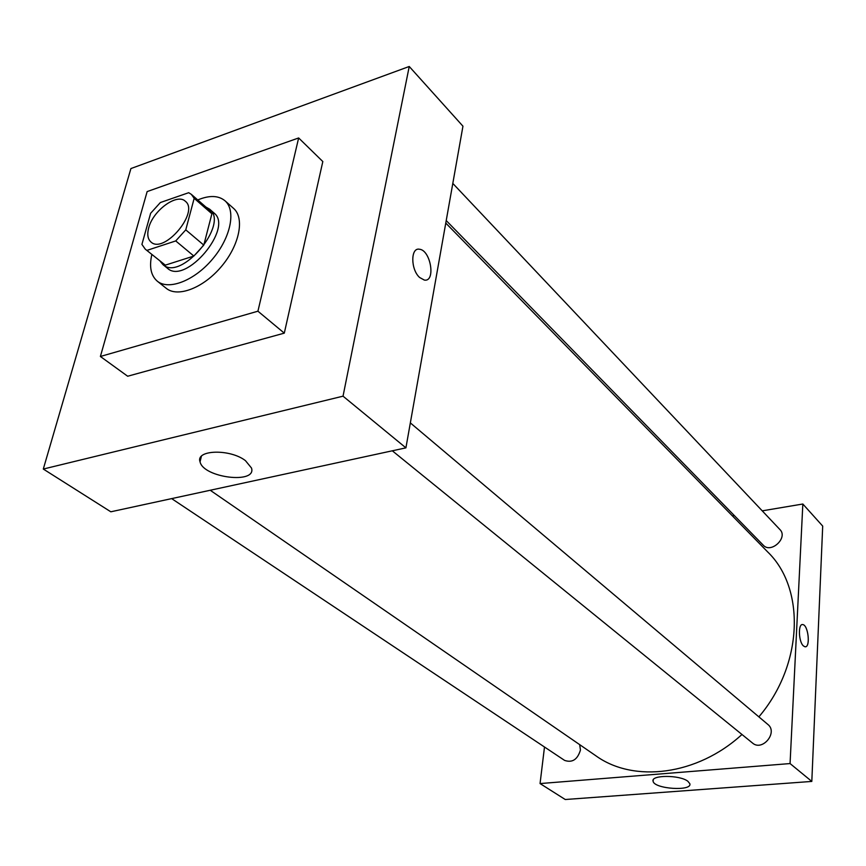 <?xml version="1.0" encoding="UTF-8"?>
<svg xmlns="http://www.w3.org/2000/svg" width="866" height="866" viewBox="0 0 866 866"><rect width="100%" height="100%" fill="white"/><g stroke="black" fill="none" stroke-linecap="round" stroke-linejoin="round"><path stroke-width="1.3" d="M148.681 227.953C152.892 210.633 177 192.901 185.292 201.226C199.829 211.889 163.966 254.517 150.976 242.015C147.74 239.124 146.982 234.437 148.681 227.953M147.09 250.339L175.733 240.932L185.768 229.858L194.168 198.325L191.343 194.363L188.701 192.696L160.372 202.536L150.63 213.296L141.916 244.396L145.239 249.137L165.319 265.148L193.854 256.044L175.733 240.932M191.343 194.363L209.042 209.789L211.899 213.772L194.168 198.325M193.854 256.044L203.791 245.1L211.899 213.772M165.319 265.148L145.239 249.137M160.221 261.305L162.949 264.606C180.929 281.796 229.609 223.948 209.594 209.161L205.891 207.05M209.594 209.161L213.956 212.96C233.993 227.78 185.454 285.466 167.441 268.244L162.949 264.606M203.791 245.1L185.768 229.858M197.751 199.949C209.323 195.131 218.394 195.402 224.954 200.75C236.266 210.395 230.8 237.565 212.592 259.031C194.547 280.638 168.718 290.662 157.276 281.169C150.89 275.615 149.071 266.728 151.842 254.496M224.954 200.75L233.539 208.36C244.883 218.048 239.536 245.132 221.436 266.479C203.499 287.956 177.725 297.85 166.25 288.324L157.276 281.169M100.391 356.478L147.144 191.581L298.651 137.954L257.927 311.197L100.391 356.478L127.67 376.234L284.297 333.139L257.927 311.197M298.651 137.954L322.823 161.552L284.297 333.139M43.3 469.047L343.033 396.173L409.239 66.487L130.918 168.556L43.3 469.047L110.826 511.795L405.916 447.852L462.953 126.198L409.239 66.487M245.446 460.647L251.486 468.008C257.018 484.354 203.467 477.913 200.046 461.849C195.359 449.703 230.129 448.664 245.446 460.647M405.916 447.852L343.033 396.173M419.62 277.488C410.603 269.575 410.516 247.265 419.447 249.235C430.835 250.079 435.955 282.294 424.34 280.075L419.62 277.488C410.603 269.575 410.506 247.265 419.436 249.246C430.824 250.079 435.955 282.294 424.34 280.075M445.774 223.071L767.633 551.891C805.434 588.144 803.518 664.406 758.876 716.864M741.967 734.487C697.195 775.514 633.685 783.102 595.981 755.866L210.221 490.253M171.652 498.61L564.6 760.402C572.318 763.011 577.6 759.547 580.447 750.01L579.679 744.641M452.81 183.419L779.941 529.581C788.374 537.678 770.989 553.948 763.271 545.201L446.217 220.559M410.343 422.9L767.828 724.42C778.307 732.441 762.34 751.807 752.489 743.017L392.309 450.796M802.836 504.012L762.232 510.843L802.836 504.012L790.063 763.563L802.836 504.012L822.7 526.095L811.81 781.424L790.063 763.563L540.059 783.568L790.063 763.563M734.303 515.541L732.365 515.865L734.303 515.541M540.059 783.568L544.498 747.001L540.059 783.568L565.249 799.513L811.81 781.424M687.864 781.273L689.812 783.665C692.54 791.546 654.22 789.013 653.105 781.284C650.453 774.853 679.832 774.778 687.864 781.273M803.399 645.906C798.506 641.749 797.965 623.347 802.75 624.592C808.346 624.841 810.684 648.028 804.969 646.772L803.399 645.906M805.402 646.772C810.695 646.675 808.075 624.776 802.75 624.592L802.75 624.592M200.046 461.849L201.388 456.306M653.105 781.284L653.224 779.974"/></g></svg>
